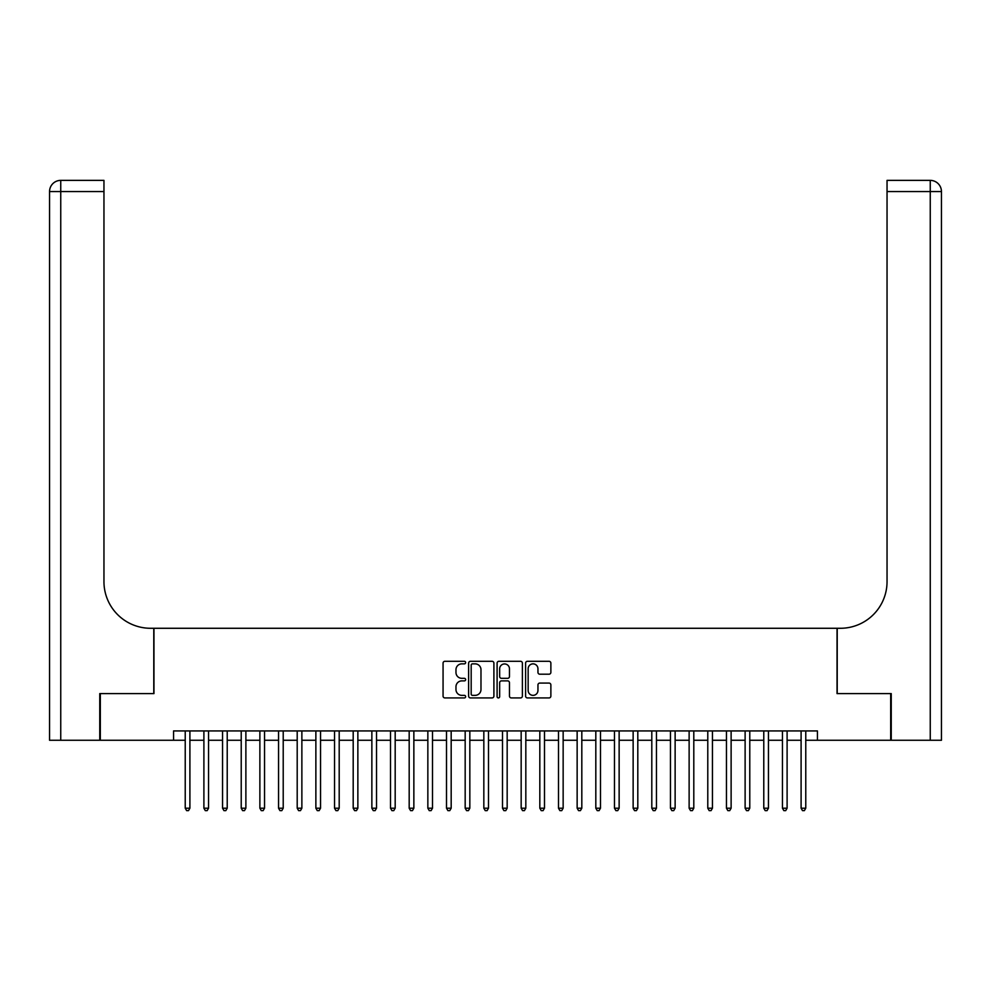 <?xml version="1.0" encoding="UTF-8"?>
<svg xmlns="http://www.w3.org/2000/svg" width="991" height="991" viewBox="0 0 991 991"><rect width="100%" height="100%" fill="white"/><g stroke="black" fill="none" stroke-linecap="round" stroke-linejoin="round"><path stroke-width="1.49" d="M465.646 662.57A1.288 1.288 0 0 0 464.358 661.294L444.897 661.294A1.833 1.833 0 0 0 443.064 663.128L443.064 696.091A1.833 1.833 0 0 0 444.897 697.924L464.358 697.924A1.288 1.288 0 0 0 465.646 696.648A1.288 1.288 0 0 0 464.358 695.36L461.843 695.36A5.859 5.859 0 0 1 455.971 689.501L455.971 686.751A5.859 5.859 0 0 1 461.843 680.891L464.358 680.891A1.288 1.288 0 0 0 465.646 679.615A1.288 1.288 0 0 0 464.358 678.327L461.843 678.327A5.859 5.859 0 0 1 455.971 672.468L455.971 669.718A5.859 5.859 0 0 1 461.843 663.859L464.358 663.859A1.288 1.288 0 0 0 465.646 662.57M549.039 674.202A1.833 1.833 0 0 0 550.872 672.369L550.872 663.128A1.833 1.833 0 0 0 549.039 661.294L527.423 661.294A1.833 1.833 0 0 0 525.589 663.128L525.589 696.091A1.833 1.833 0 0 0 527.423 697.924L549.039 697.924A1.833 1.833 0 0 0 550.872 696.091L550.872 684.917A1.833 1.833 0 0 0 549.039 683.084L539.785 683.084A1.833 1.833 0 0 0 537.952 684.917L537.952 690.467A4.905 4.905 0 0 1 533.059 695.36A4.905 4.905 0 0 1 528.153 690.467L528.153 668.752A4.905 4.905 0 0 1 533.059 663.859A4.905 4.905 0 0 1 537.952 668.752L537.952 672.369A1.833 1.833 0 0 0 539.785 674.202L549.039 674.202M173.561 740.265L100.314 740.265L100.314 693.601L153.964 693.601L153.964 628.282L837.036 628.282L837.036 693.601L890.686 693.601L890.686 740.265L817.439 740.265L817.439 730.937L173.561 730.937L173.561 740.265L185.23 740.265M493.902 663.128A1.833 1.833 0 0 0 492.069 661.294L470.452 661.294A1.833 1.833 0 0 0 468.619 663.128L468.619 696.091A1.833 1.833 0 0 0 470.452 697.924L492.069 697.924A1.833 1.833 0 0 0 493.902 696.091L493.902 663.128M498.931 661.294L520.548 661.294A1.833 1.833 0 0 1 522.381 663.128L522.381 696.091A1.833 1.833 0 0 1 520.548 697.924L511.294 697.924A1.833 1.833 0 0 1 509.473 696.091L509.473 682.725A1.833 1.833 0 0 0 507.64 680.891L501.496 680.891A1.833 1.833 0 0 0 499.662 682.725L499.662 696.648A1.288 1.288 0 0 1 498.386 697.924A1.288 1.288 0 0 1 497.098 696.648L497.098 663.128A1.833 1.833 0 0 1 498.931 661.294M189.9 740.265L203.898 740.265M208.556 740.265L222.554 740.265M227.224 740.265L241.222 740.265M245.879 740.265L259.877 740.265M264.547 740.265L278.545 740.265M283.215 740.265L297.201 740.265M301.871 740.265L315.869 740.265M320.539 740.265L334.537 740.265M339.195 740.265L353.192 740.265M357.862 740.265L371.86 740.265M376.518 740.265L390.516 740.265M395.186 740.265L409.184 740.265M413.854 740.265L427.852 740.265M432.51 740.265L446.507 740.265M451.178 740.265L465.175 740.265M469.833 740.265L483.831 740.265M488.501 740.265L502.499 740.265M507.169 740.265L521.167 740.265M525.825 740.265L539.822 740.265M544.493 740.265L558.49 740.265M563.148 740.265L577.146 740.265M581.816 740.265L595.814 740.265M600.484 740.265L614.482 740.265M619.14 740.265L633.138 740.265M637.808 740.265L651.805 740.265M656.463 740.265L670.461 740.265M675.131 740.265L689.129 740.265M693.799 740.265L707.785 740.265M712.455 740.265L726.453 740.265M731.123 740.265L745.121 740.265M749.778 740.265L763.776 740.265M768.446 740.265L782.444 740.265M787.102 740.265L801.1 740.265M805.77 740.265L817.439 740.265M472.459 663.859A1.288 1.288 0 0 0 471.183 665.134L471.183 694.084A1.288 1.288 0 0 0 472.459 695.36L475.123 695.36A5.859 5.859 0 0 0 480.982 689.501L480.982 669.718A5.859 5.859 0 0 0 475.123 663.859L472.459 663.859M509.473 668.851A4.905 4.905 0 0 0 504.568 663.945A4.905 4.905 0 0 0 499.662 668.851L499.662 676.494A1.833 1.833 0 0 0 501.496 678.327L507.64 678.327A1.833 1.833 0 0 0 509.473 676.494L509.473 668.851M189.9 730.937L189.9 808.198L185.23 808.198L185.23 730.937M189.9 808.198L188.501 810.626L186.63 810.626L185.23 808.198M99.757 693.601L153.778 693.601L153.778 628.282L150.607 628.282A46.651 46.651 0 0 1 103.956 581.63L103.956 191.573L60.748 191.573L60.748 740.265L99.757 740.265L99.757 693.601M60.748 740.265L49.55 740.265L49.55 191.573A11.198 11.198 0 0 1 60.748 180.374L103.956 180.374L103.956 191.573M103.956 180.374L60.748 180.374A11.198 11.198 0 0 0 49.55 191.573L60.748 191.573L60.748 180.374M150.607 628.282A46.651 46.651 0 0 1 103.956 581.63M930.252 740.265L930.252 180.374A11.198 11.198 0 0 1 941.45 191.573L941.45 740.265L891.243 740.265L891.243 693.601L837.222 693.601L837.222 628.282L840.393 628.282A46.651 46.651 0 0 0 887.044 581.63L887.044 180.374L930.252 180.374L887.044 180.374M840.393 628.282A46.651 46.651 0 0 0 887.044 581.63M208.556 730.937L208.556 808.198L203.898 808.198L203.898 730.937M208.556 808.198L207.156 810.626L205.298 810.626L203.898 808.198M227.224 730.937L227.224 808.198L222.554 808.198L222.554 730.937M227.224 808.198L225.824 810.626L223.954 810.626L222.554 808.198M245.879 730.937L245.879 808.198L241.222 808.198L241.222 730.937M245.879 808.198L244.48 810.626L242.622 810.626L241.222 808.198M264.547 730.937L264.547 808.198L259.877 808.198L259.877 730.937M264.547 808.198L263.148 810.626L261.277 810.626L259.877 808.198M283.215 730.937L283.215 808.198L278.545 808.198L278.545 730.937M283.215 808.198L281.816 810.626L279.945 810.626L278.545 808.198M301.871 730.937L301.871 808.198L297.201 808.198L297.201 730.937M301.871 808.198L300.471 810.626L298.601 810.626L297.201 808.198M320.539 730.937L320.539 808.198L315.869 808.198L315.869 730.937M320.539 808.198L319.139 810.626L317.269 810.626L315.869 808.198M339.195 730.937L339.195 808.198L334.537 808.198L334.537 730.937M339.195 808.198L337.795 810.626L335.937 810.626L334.537 808.198M357.862 730.937L357.862 808.198L353.192 808.198L353.192 730.937M357.862 808.198L356.463 810.626L354.592 810.626L353.192 808.198M376.518 730.937L376.518 808.198L371.86 808.198L371.86 730.937M376.518 808.198L375.118 810.626L373.26 810.626L371.86 808.198M395.186 730.937L395.186 808.198L390.516 808.198L390.516 730.937M395.186 808.198L393.786 810.626L391.916 810.626L390.516 808.198M413.854 730.937L413.854 808.198L409.184 808.198L409.184 730.937M413.854 808.198L412.454 810.626L410.584 810.626L409.184 808.198M432.51 730.937L432.51 808.198L427.852 808.198L427.852 730.937M432.51 808.198L431.11 810.626L429.252 810.626L427.852 808.198M451.178 730.937L451.178 808.198L446.507 808.198L446.507 730.937M451.178 808.198L449.778 810.626L447.907 810.626L446.507 808.198M469.833 730.937L469.833 808.198L465.175 808.198L465.175 730.937M469.833 808.198L468.433 810.626L466.575 810.626L465.175 808.198M488.501 730.937L488.501 808.198L483.831 808.198L483.831 730.937M488.501 808.198L487.101 810.626L485.231 810.626L483.831 808.198M507.169 730.937L507.169 808.198L502.499 808.198L502.499 730.937M507.169 808.198L505.769 810.626L503.899 810.626L502.499 808.198M525.825 730.937L525.825 808.198L521.167 808.198L521.167 730.937M525.825 808.198L524.425 810.626L522.567 810.626L521.167 808.198M544.493 730.937L544.493 808.198L539.822 808.198L539.822 730.937M544.493 808.198L543.093 810.626L541.222 810.626L539.822 808.198M563.148 730.937L563.148 808.198L558.49 808.198L558.49 730.937M563.148 808.198L561.748 810.626L559.89 810.626L558.49 808.198M581.816 730.937L581.816 808.198L577.146 808.198L577.146 730.937M581.816 808.198L580.416 810.626L578.546 810.626L577.146 808.198M600.484 730.937L600.484 808.198L595.814 808.198L595.814 730.937M600.484 808.198L599.084 810.626L597.214 810.626L595.814 808.198M619.14 730.937L619.14 808.198L614.482 808.198L614.482 730.937M619.14 808.198L617.74 810.626L615.882 810.626L614.482 808.198M637.808 730.937L637.808 808.198L633.138 808.198L633.138 730.937M637.808 808.198L636.408 810.626L634.537 810.626L633.138 808.198M656.463 730.937L656.463 808.198L651.805 808.198L651.805 730.937M656.463 808.198L655.063 810.626L653.205 810.626L651.805 808.198M675.131 730.937L675.131 808.198L670.461 808.198L670.461 730.937M675.131 808.198L673.731 810.626L671.861 810.626L670.461 808.198M693.799 730.937L693.799 808.198L689.129 808.198L689.129 730.937M693.799 808.198L692.399 810.626L690.529 810.626L689.129 808.198M712.455 730.937L712.455 808.198L707.785 808.198L707.785 730.937M712.455 808.198L711.055 810.626L709.184 810.626L707.785 808.198M731.123 730.937L731.123 808.198L726.453 808.198L726.453 730.937M731.123 808.198L729.723 810.626L727.852 810.626L726.453 808.198M749.778 730.937L749.778 808.198L745.121 808.198L745.121 730.937M749.778 808.198L748.378 810.626L746.52 810.626L745.121 808.198M768.446 730.937L768.446 808.198L763.776 808.198L763.776 730.937M768.446 808.198L767.046 810.626L765.176 810.626L763.776 808.198M787.102 730.937L787.102 808.198L782.444 808.198L782.444 730.937M787.102 808.198L785.702 810.626L783.844 810.626L782.444 808.198M805.77 730.937L805.77 808.198L801.1 808.198L801.1 730.937M805.77 808.198L804.37 810.626L802.499 810.626L801.1 808.198M941.45 191.573L887.044 191.573"/></g></svg>
